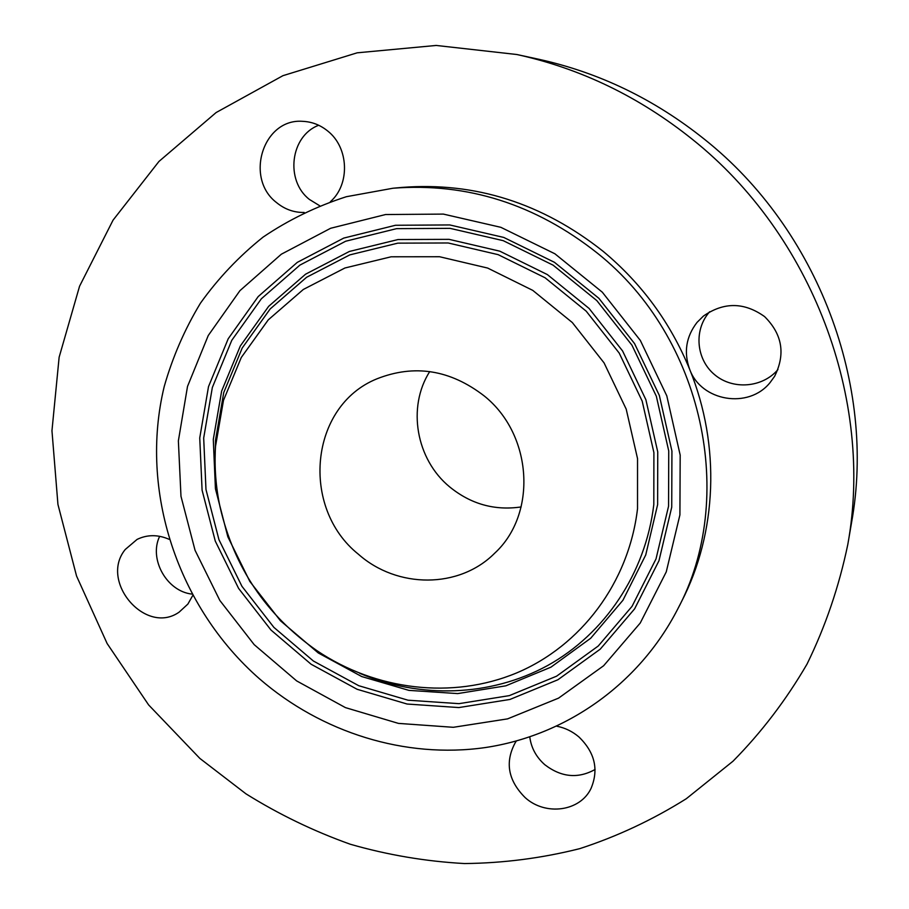 <?xml version="1.0" encoding="UTF-8"?>
<svg xmlns="http://www.w3.org/2000/svg" width="909" height="909" viewBox="0 0 909 909"><rect width="100%" height="100%" fill="white"/><g stroke="black" fill="none" stroke-linecap="round" stroke-linejoin="round"><path stroke-width="1.36" d="M159.666 536.31C148.61 558.967 166.688 591.327 191.89 594.088M169.029 539.276C157.871 534.458 147.224 534.503 137.077 539.412L125.237 549.49C99.081 581.442 145.804 635.823 179.175 612.098L187.89 604.065L192.697 595.565M692.272 139.259C639.197 96.763 580.715 68.516 516.801 54.506L436.184 45.45L357.192 52.813L282.938 75.674L216.126 112.546L158.95 161.45L113.057 220.148L79.56 286.233L59.13 357.237L51.961 430.752L57.937 504.427L76.561 576.045L107.126 643.527L148.621 704.918L199.855 758.413L245.975 793.841C278.961 814.407 313.753 831.212 350.317 844.245C387.632 854.971 425.696 861.414 464.499 863.55C503.393 863.152 541.821 858.187 579.772 848.642C617.086 836.496 652.594 819.861 686.295 798.727L733.018 761.197C761.481 732.347 786.149 699.975 807.033 664.081C825.44 626.494 839.03 586.646 847.79 544.548C874.197 399.801 812.351 234.806 692.272 139.259M847.79 544.548L851.517 522.811C876.526 385.473 818.134 229.682 704.566 139.361C654.378 99.195 598.974 72.47 538.367 59.176L516.801 54.506M358.453 554.274C397.222 588.668 459.159 588.975 494.712 553.183C537.321 514.074 532.765 434.707 484.236 395.949C450.228 369.736 414.47 364.032 376.94 378.826C309.424 406.039 300.22 507.847 358.453 554.274M429.718 371.565C406.914 407.323 416.163 459.375 449.591 486.838C470.805 504.131 494.666 510.824 521.152 506.938M597.565 253.293C535.481 204.173 467.294 182.482 392.995 188.231L346.363 196.708C316.446 206.354 288.687 219.808 263.099 237.101C239.067 256.304 218.183 278.336 200.435 303.197C184.663 329.342 172.596 357.112 164.222 386.53C138.918 490.985 177.812 607.337 259.508 678.83C321.456 732.518 405.107 758.981 485.27 747.562C565.205 735.654 638.538 685.011 677.512 609.462C737.404 498.155 703.555 337.728 597.565 253.293M677.512 609.462L681.591 601.485C716.928 533.094 720.826 445.751 689.704 369.429C670.592 322.82 641.731 283.46 603.133 251.327C542.128 203.071 475.055 181.777 401.926 187.424L392.995 188.231M697.021 322.422C685.988 336.807 683.557 352.476 689.704 369.429C701.169 401.335 748.63 409.436 770.093 382.553L774.604 376.326C785.683 354.146 782.342 334.228 764.571 316.582C744.153 302.049 723.769 301.879 703.407 316.082L697.021 322.422M516.357 741.04L515.414 742.38C504.711 762.003 507.961 780.422 525.163 797.613C545.445 816.157 580.249 811.544 591.066 788.364C598.917 769.548 594.861 752.391 578.885 736.915C572.375 731.404 565.023 727.836 556.819 726.211M330.376 201.707C350.192 184.47 348.988 147.701 327.774 131.066C320.275 124.965 311.889 121.715 302.606 121.329C263.019 118.227 244.385 178.255 276.586 202.616C284.778 209.32 293.982 212.615 304.208 212.479M529.777 736.96C531.197 747.846 536.208 757.095 544.798 764.708C561.296 777.354 578.067 778.933 595.1 769.469M318.707 125.26C290.301 135.861 284.983 180.607 309.435 199.457L319.638 205.718M709.622 311.764L708.872 312.651C693.567 330.865 696.419 359.828 714.792 374.826C732.949 390.075 762.481 387.791 777.968 369.554M679.909 514.914L680.182 455.114L666.786 395.824L640.345 340.455L602.303 292.187L554.876 253.77L500.848 227.318L443.331 214.092L385.564 214.535L330.637 228.273L281.324 254.213L239.931 290.664L208.252 335.523L187.515 386.427L178.369 440.865L180.982 496.303L195.049 550.286L219.83 600.451L254.179 644.64L296.652 680.909L345.42 707.611L398.426 723.394L453.318 727.302L507.574 718.871L558.558 698.135L603.621 665.752L640.243 623.029L666.252 571.897L679.909 514.914M215.524 446.353C214.263 466.828 215.797 487.167 220.137 507.392C234.102 567.489 266.36 615.245 316.889 650.639C375.69 690.238 452.103 699.748 516.551 672.967C580.771 645.958 628.812 582.874 637.527 508.665L637.539 458.636L626.199 409.118L604.065 362.884L572.318 322.547L532.754 290.369L487.656 268.064L439.57 256.736L391.143 256.793L344.954 267.985L303.333 289.46L268.257 319.866L241.271 357.498L223.489 400.369L215.524 446.353M203.684 438.024L212.342 387.495L231.784 340.307L261.349 298.788L299.879 265.121L345.681 241.226L396.597 228.648L450.057 228.352L503.2 240.658L553.092 265.155L596.838 300.618L631.937 345.159L656.343 396.256L668.74 450.978L668.558 506.222L656.014 558.933L632.062 606.326L598.247 646.015L556.569 676.194L509.335 695.624L459 703.657L408.016 700.203L358.737 685.704L313.378 661.013L273.882 627.369L241.942 586.316L218.955 539.696L205.979 489.531L203.684 438.024M199.741 437.945L208.502 386.655L228.216 338.75L258.201 296.573L297.288 262.371L343.772 238.078L395.472 225.273L449.762 224.943L503.756 237.431L554.433 262.292L598.895 298.322L634.55 343.579L659.355 395.483L671.933 451.091L671.728 507.211L658.968 560.751L634.618 608.86L600.247 649.151L557.91 679.762L509.96 699.441L458.852 707.566L407.107 704.032L357.112 689.283L311.083 664.218L271.007 630.062L238.612 588.418L215.285 541.116L202.093 490.212L199.741 437.945M213.285 439.433L215.433 488.747L227.841 536.787L249.839 581.442L280.427 620.745L318.264 652.946L361.714 676.546L408.891 690.374L457.682 693.59L505.813 685.829L550.934 667.172L590.702 638.243L622.938 600.258L645.731 554.956L657.627 504.62L657.741 451.887L645.879 399.687L622.574 350.942L589.1 308.458L547.377 274.586L499.791 251.168L449.08 239.351L398.028 239.544L349.374 251.463L305.56 274.2L268.666 306.322L240.317 345.977L221.637 391.086L213.285 439.433M215.092 459.261L215.49 440.251L223.75 392.552L242.192 348.045L270.189 308.935L306.594 277.279L349.817 254.884L397.812 243.146L448.16 242.976L498.166 254.656L545.07 277.768L586.203 311.173L619.199 353.067L642.186 401.119L653.901 452.591L653.81 504.575C645.515 573.704 604.53 634.005 547.57 665.558C490.349 696.817 420.049 698.862 359.657 673.296"/></g></svg>
